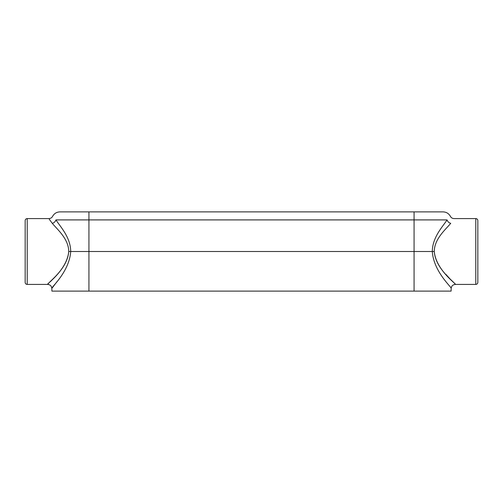 <?xml version="1.0" encoding="UTF-8"?>
<svg xmlns="http://www.w3.org/2000/svg" width="503" height="503" viewBox="0 0 503 503"><rect width="100%" height="100%" fill="white"/><g stroke="black" fill="none" stroke-linecap="round" stroke-linejoin="round"><path stroke-width="0.75" d="M48.326 283.799L47.716 284.421L27.225 284.421A2.056 2.056 0 0 1 25.163 282.422L25.163 220.578L25.163 282.422M49.3 219.289L52.281 223.319C47.666 217.063 47.666 217.063 52.281 223.319C57.166 229.374 68.597 238.692 68.741 251.5C66.912 270.752 44.899 285.157 47.823 284.321C48.2 282.145 67.421 269.224 68.741 251.5L70.716 251.5C69.232 272.236 50.784 287.571 51.834 288.426C50.784 287.571 69.232 272.236 70.716 251.5C70.527 237.139 60.303 226.702 55.927 219.905C51.413 215.215 51.413 215.215 55.927 219.905L88.93 219.905L88.93 211.889L59.92 211.889C56.65 212.008 54.211 213.498 52.601 216.347C51.796 217.774 50.583 218.516 48.948 218.579L27.225 218.579C25.999 218.692 25.313 219.358 25.163 220.578M50.545 281.51L52.136 279.831M477.837 282.422C477.687 283.642 477.001 284.308 475.775 284.421L475.775 218.579A2.056 2.056 0 0 1 477.837 220.578L477.837 282.422L477.837 220.578M445.947 274.424L450.254 279.178M432.284 251.5L434.259 251.5C435.579 269.224 454.8 282.145 455.184 284.321C458.101 285.157 436.088 270.752 434.259 251.5C434.403 238.692 445.834 229.374 450.719 223.319C455.334 217.063 455.334 217.063 450.719 223.319C455.334 217.063 455.334 217.063 450.719 223.319A4.118 3.232 39.9 0 1 447.073 219.905C442.697 226.696 432.473 237.139 432.284 251.5C433.768 272.236 452.21 287.571 451.166 288.433C452.216 287.571 433.768 272.236 432.284 251.5L70.716 251.5M447.073 219.905C451.587 215.215 451.587 215.215 447.073 219.905L414.07 219.905L414.07 211.889L88.93 211.889M47.716 284.421C50.168 284.654 51.539 285.987 51.834 288.426L51.903 291.111L451.097 291.111L451.172 288.433C451.461 285.987 452.832 284.654 455.284 284.421L475.775 284.421M57.053 281.579L52.224 287.93M52.281 223.319A4.118 3.232 140.1 0 0 55.927 219.905M475.775 218.579L454.052 218.579C452.417 218.516 451.204 217.774 450.399 216.347C448.789 213.498 446.35 212.008 443.08 211.889L414.07 211.889M27.225 284.421L27.225 218.579M88.93 291.111L88.93 219.905L414.07 219.905L414.07 291.111"/></g></svg>
